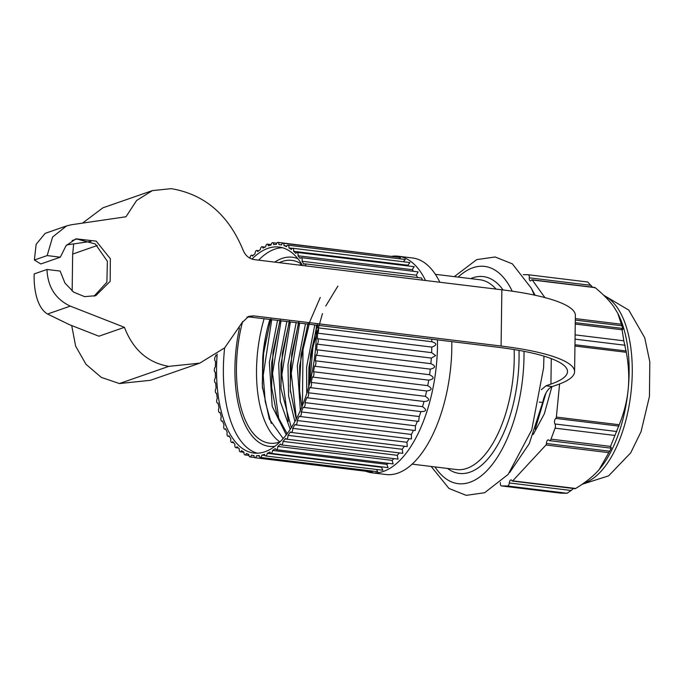 <?xml version="1.0" encoding="UTF-8"?>
<svg xmlns="http://www.w3.org/2000/svg" width="684" height="684" viewBox="0 0 684 684"><rect width="100%" height="100%" fill="white"/><g stroke="black" fill="none" stroke-linecap="round" stroke-linejoin="round"><path stroke-width="1.03" d="M215.922 354.962A106.242 49.846 -83 0 0 215.853 355.954A2.83 1.325 -83 0 0 214.682 358.844A2.83 1.325 -83 0 0 215.546 361.391A106.242 49.846 -83 0 0 215.375 366.94A2.83 1.325 -83 0 0 214.34 370.018A2.83 1.325 -83 0 0 215.349 372.301A106.242 49.846 -83 0 0 215.46 377.748A2.83 1.325 -83 0 0 214.562 380.843A2.83 1.325 -83 0 0 215.58 382.972A2.83 1.325 -83 0 0 215.708 382.98A106.242 49.846 -83 0 0 216.101 388.255A2.83 1.325 -83 0 0 215.34 391.325A2.83 1.325 -83 0 0 216.358 393.309A2.83 1.325 -83 0 0 216.623 393.291A106.242 49.846 -83 0 0 217.298 398.344A2.83 1.325 -83 0 0 216.674 401.354A2.83 1.325 -83 0 0 217.674 403.209A2.83 1.325 -83 0 0 218.093 403.124A106.242 49.846 -83 0 0 219.034 407.895A2.83 1.325 -83 0 0 218.538 410.836A2.83 1.325 -83 0 0 219.53 412.555A2.83 1.325 -83 0 0 220.086 412.384A106.242 49.846 -83 0 0 221.291 416.821A2.83 1.325 -83 0 0 220.915 419.66A2.83 1.325 -83 0 0 221.89 421.241A2.83 1.325 -83 0 0 222.582 420.959A106.242 49.846 -83 0 0 224.036 425.012A2.83 1.325 -83 0 0 224.737 429.184A2.83 1.325 -83 0 0 225.566 428.757A106.242 49.846 -83 0 0 227.25 432.382A2.83 1.325 -83 0 0 228.037 436.289A2.83 1.325 -83 0 0 228.995 435.691A106.242 49.846 -83 0 0 230.893 438.846A2.83 1.325 -83 0 0 231.756 442.48A2.83 1.325 -83 0 0 232.834 441.684A106.242 49.846 -83 0 0 234.928 444.344A2.83 1.325 -83 0 0 235.843 447.687A2.83 1.325 -83 0 0 237.049 446.678A106.242 49.846 -83 0 0 239.306 448.807A2.83 1.325 -83 0 0 240.272 451.85A2.83 1.325 -83 0 0 241.58 450.611A106.242 49.846 -83 0 0 243.983 452.184A2.83 1.325 -83 0 0 244.983 454.937A2.83 1.325 -83 0 0 246.377 453.441A106.242 49.846 -83 0 0 248.899 454.441A2.83 1.325 -83 0 0 249.917 456.903A2.83 1.325 -83 0 0 251.404 455.142A106.242 49.846 -83 0 0 253.61 455.518A106.242 49.846 -83 0 0 254.021 455.561A2.83 1.325 -83 0 0 255.038 457.733A2.83 1.325 -83 0 0 256.594 455.689A106.242 49.846 -83 0 0 259.27 455.527A2.83 1.325 -83 0 0 260.279 457.408A2.83 1.325 -83 0 0 261.895 455.082A106.242 49.846 -83 0 0 264.597 454.33A2.83 1.325 -83 0 0 265.58 455.946A2.83 1.325 -83 0 0 267.239 453.321A106.242 49.846 -83 0 0 269.949 451.996A2.83 1.325 -83 0 0 270.89 453.347A2.83 1.325 -83 0 0 272.574 450.423A106.242 49.846 -83 0 0 275.259 448.542A2.83 1.325 -83 0 0 276.148 449.653A2.83 1.325 -83 0 0 277.849 446.438A106.242 49.846 -83 0 0 280.474 444.001A2.83 1.325 -83 0 0 281.295 444.891A2.83 1.325 -83 0 0 282.996 441.385A106.242 49.846 -83 0 0 285.536 438.444A2.83 1.325 -83 0 0 286.271 439.128A2.83 1.325 -83 0 0 287.964 435.34A106.242 49.846 -83 0 0 290.392 431.912A2.83 1.325 -83 0 0 291.033 432.416A2.83 1.325 -83 0 0 292.692 428.355A106.242 49.846 -83 0 0 294.984 424.482A2.83 1.325 -83 0 0 295.522 424.832A2.83 1.325 -83 0 0 296.882 423.447A2.83 1.325 -83 0 0 297.138 420.515A106.242 49.846 -83 0 0 299.259 416.24A2.83 1.325 -83 0 0 299.686 416.462A2.83 1.325 -83 0 0 301.088 414.949A2.83 1.325 -83 0 0 301.242 411.905A106.242 49.846 -83 0 0 303.183 407.271A2.83 1.325 -83 0 0 303.482 407.39A2.83 1.325 -83 0 0 304.927 405.749A2.83 1.325 -83 0 0 304.97 402.611A106.242 49.846 -83 0 0 306.697 397.678A2.83 1.325 -83 0 0 306.868 397.729A2.83 1.325 -83 0 0 308.356 395.951A2.83 1.325 -83 0 0 308.27 392.753A106.242 49.846 -83 0 0 309.775 387.563A2.83 1.325 -83 0 0 309.809 387.572A2.83 1.325 -83 0 0 311.34 385.648A2.83 1.325 -83 0 0 311.117 382.416A106.242 49.846 -83 0 0 312.374 377.038A2.83 1.325 -83 0 0 313.853 374.866A2.83 1.325 -83 0 0 313.477 371.728A106.242 49.846 -83 0 0 314.478 366.214A2.83 1.325 -83 0 0 315.863 363.777A2.83 1.325 -83 0 0 315.315 360.801A106.242 49.846 -83 0 0 316.051 355.21A2.83 1.325 -83 0 0 317.333 352.534A2.83 1.325 -83 0 0 316.624 349.755A106.242 49.846 -83 0 0 317.077 344.155A2.83 1.325 -83 0 0 318.248 341.265A2.83 1.325 -83 0 0 317.385 338.717A106.242 49.846 -83 0 0 317.556 333.159A2.83 1.325 -83 0 0 318.59 330.09A2.83 1.325 -83 0 0 317.581 327.798A106.242 49.846 -83 0 0 317.547 325.259M305.91 265.914A2.83 1.325 -83 0 0 304.893 263.819A2.83 1.325 -83 0 0 303.935 264.417A106.242 49.846 -83 0 0 302.037 261.262A2.83 1.325 -83 0 0 301.174 257.629A2.83 1.325 -83 0 0 300.088 258.424A106.242 49.846 -83 0 0 298.002 255.765A2.83 1.325 -83 0 0 297.078 252.422A2.83 1.325 -83 0 0 295.881 253.431A106.242 49.846 -83 0 0 293.624 251.302A2.83 1.325 -83 0 0 292.658 248.249A2.83 1.325 -83 0 0 291.35 249.498A106.242 49.846 -83 0 0 288.947 247.924A2.83 1.325 -83 0 0 287.947 245.163A2.83 1.325 -83 0 0 286.545 246.667A106.242 49.846 -83 0 0 284.022 245.659A2.83 1.325 -83 0 0 283.005 243.196A2.83 1.325 -83 0 0 281.526 244.966A106.242 49.846 -83 0 0 279.32 244.59A106.242 49.846 -83 0 0 278.91 244.547A2.83 1.325 -83 0 0 277.892 242.375A2.83 1.325 -83 0 0 276.336 244.419A106.242 49.846 -83 0 0 273.66 244.581A2.83 1.325 -83 0 0 272.651 242.692A2.83 1.325 -83 0 0 271.035 245.026A106.242 49.846 -83 0 0 268.333 245.778A2.83 1.325 -83 0 0 267.35 244.162A2.83 1.325 -83 0 0 265.691 246.787A106.242 49.846 -83 0 0 262.981 248.112A2.83 1.325 -83 0 0 262.04 246.762A2.83 1.325 -83 0 0 260.347 249.677A106.242 49.846 -83 0 0 257.671 251.567A2.83 1.325 -83 0 0 256.782 250.455A2.83 1.325 -83 0 0 255.081 253.67A106.242 49.846 -83 0 0 252.447 256.098A2.83 1.325 -83 0 0 251.635 255.218A2.83 1.325 -83 0 0 249.942 258.219M316.341 325.114A103.763 48.684 97 0 1 316.059 341.632A103.763 48.684 97 0 1 253.909 453.056A103.763 48.684 97 0 1 216.871 358.476A103.763 48.684 97 0 1 217.153 354.09M251.977 259.099A103.763 48.684 97 0 1 279.021 247.052A103.763 48.684 97 0 1 302.533 265.503M306.868 397.729L420.942 411.606C426.585 411.537 427.107 409.887 422.515 406.672A106.242 49.846 97 0 0 424.02 401.491C429.655 401.081 430.099 399.362 425.363 396.344A106.242 49.846 97 0 0 426.619 390.966C432.237 390.231 432.596 388.461 427.722 385.656A106.242 49.846 97 0 0 428.723 380.142C434.289 379.09 434.571 377.286 429.561 374.729A106.242 49.846 97 0 0 430.296 369.138C435.811 367.795 435.999 365.974 430.869 363.683A106.242 49.846 97 0 0 431.322 358.083L435.665 355.577L431.63 352.645A106.242 49.846 -83 0 0 431.801 347.087C437.153 345.215 437.161 343.428 431.826 341.726A106.242 49.846 -83 0 0 431.792 339.187M431.826 341.726L317.581 327.798M431.801 347.087L317.556 333.159M431.63 352.645L317.385 338.717M451.799 341.624A109.072 51.172 -83 0 1 451.474 357.399A109.072 51.172 97 0 1 386.135 474.525L371.814 472.781A109.072 51.172 97 0 0 437.144 355.654A109.072 51.172 -83 0 0 437.469 339.88M425.525 280.5A109.072 51.172 -83 0 0 398.216 256.226A109.072 51.172 -83 0 0 391.958 256.278M395.42 256.902L277.892 242.375M399.627 258.783L400.414 257.509L283.005 243.196M403.38 261.75L405.304 259.475L287.947 245.163M408.776 266.033A106.242 49.846 -83 0 0 407.869 265.23L409.913 262.545L292.658 248.249M413.572 271.334A106.242 49.846 -83 0 0 412.247 269.693L414.196 266.7L297.078 252.422M417.736 277.576A106.242 49.846 -83 0 0 416.282 275.19L418.104 271.881L301.174 257.629M422.438 280.124L421.592 278.046L304.893 263.819M416.282 275.19L302.037 261.262M412.247 269.693L298.002 255.765M407.869 265.23L293.624 251.302M292.256 248.326L288.947 247.924M286.835 246.001L284.022 245.659M255.038 457.733L372.455 472.046L372.25 471.062M259.33 456.023L256.594 455.689M260.279 457.408L377.654 471.721L376.653 469.481M264.947 455.45L261.895 455.082M265.58 455.946L382.878 470.241L381.484 467.249L267.239 453.321M382.211 466.916A106.242 49.846 97 0 1 381.484 467.249M270.89 453.347L388.059 467.634L386.828 464.351L272.574 450.423M388.332 463.324A106.242 49.846 97 0 1 386.828 464.351M276.148 449.653L393.138 463.914L392.094 460.366L277.849 446.438M394.001 458.631A106.242 49.846 97 0 1 392.094 460.366M281.295 444.891L398.071 459.126L397.242 455.313L282.996 441.385M399.345 452.911A106.242 49.846 97 0 1 397.242 455.313M286.271 439.128L402.808 453.33L402.209 449.268L287.964 435.34M404.372 446.233A106.242 49.846 97 0 1 402.209 449.268M291.033 432.416L407.271 446.584L406.937 442.283L292.692 428.355M409.083 438.675A106.242 49.846 97 0 1 406.937 442.283M295.522 424.832L411.435 438.966L411.383 434.443L297.138 420.515M413.435 430.33A106.242 49.846 97 0 1 411.383 434.443M299.686 416.462L415.248 430.544L415.487 425.833L301.242 411.905M417.394 421.276A106.242 49.846 97 0 1 415.487 425.833M417.428 421.199L418.668 421.429L419.215 416.539L304.97 402.611M420.934 411.631A106.242 49.846 97 0 1 419.215 416.539M422.515 406.672L308.27 392.753M309.809 387.572L424.166 401.508L309.843 387.572M425.363 396.344L311.117 382.416M426.619 390.966L312.374 377.038M427.722 385.656L313.477 371.728M428.723 380.142L314.478 366.214M429.561 374.729L315.315 360.801M430.296 369.138L316.051 355.21M430.869 363.683L316.624 349.755M431.322 358.083L317.077 344.155M371.814 472.781A109.072 51.172 97 0 1 365.752 471.233M439.855 282.244A109.072 51.172 -83 0 0 412.537 257.979L398.216 256.226M541.377 389.658L546.02 385.802L550.919 384.1A134.577 26.642 -179.2 0 0 567.515 371.574A134.577 26.642 -179.2 0 0 497.678 347.224L250.079 317.034L246.984 317.102M535.179 295.266L531.981 289.597M509.683 472.516L529.271 443.659L542.651 402.5C544.661 393.796 547.85 388.486 552.236 386.563L557.135 384.861A141.656 28.044 -179.2 0 0 574.594 371.677A141.656 28.044 -179.2 0 0 501.09 346.036L253.49 315.854L248.625 316.367L242.042 322.677L224.711 347.805L199.771 363.153L168.786 366.368C147.804 362.734 133.021 349.721 124.445 327.328L70.307 306.116C55.507 299.173 47.726 286.955 46.974 269.47L60.132 271.069L64.954 283.073L73.641 292.154L84.585 296.634L95.769 295.685L110.175 281.338L110.346 258.749L96.196 241.136L76.001 238.819L66.04 245.693L60.329 257.184L47.17 255.585L52.608 237.023L66.587 225.917L71.427 224.737L125.976 216.768L136.603 200.506L152.352 190.614L171.239 188.656C204.61 194.324 228.55 214.785 243.042 250.028C245.308 255.534 249.053 258.732 254.26 259.621L501.859 289.802A141.656 28.044 0.8 0 1 575.372 315.444L574.594 371.677M199.771 363.153L150.369 380.321L119.384 383.544L101.335 377.406L86.013 364.315L75.633 346.155L71.709 325.558M72.153 291.059L72.658 254.072L73.684 243.906M82.542 223.112L102.959 207.791L152.352 190.614M91.015 241.375L66.741 244.906M66.587 225.917L45.127 233.381L36.141 244.325L34.388 260.023L40.818 263.964L60.329 257.184M47.17 255.585L34.388 260.023M94.041 296.206L106.884 282.227L107.379 261.271L95.281 243.949L76.711 238.998L72.136 240.588M46.974 269.47L34.2 273.908C33.687 284.245 35.423 306.928 47.564 314.024L69.34 324.635L98.898 336.212L124.445 327.328M551.903 386.691L544.319 413.846L533.221 434.511M545.986 392.958L535.221 429.184M500.389 482.562A3.087 1.445 97 0 1 500.372 482.844A3.087 1.445 97 0 0 501.449 485.922A3.087 1.445 97 0 0 501.526 485.931L507.554 485.999A3.087 1.445 97 0 0 509.298 482.955A3.087 1.445 97 0 1 511.128 479.911A3.087 1.445 97 0 1 511.94 480.69A1.419 0.667 -83 0 0 512.316 481.049A1.419 0.667 -83 0 0 512.701 480.869L575.141 488.393M575.329 318.599L621.346 324.216L617.746 313.229L613.676 306.586C609.418 300.644 603.237 294.325 595.131 287.639L532.272 279.978A1.419 0.667 -83 0 0 531.99 279.782A1.419 0.667 -83 0 0 531.477 280.132A3.087 1.445 97 0 1 530.365 280.893A3.087 1.445 97 0 1 529.288 277.815A3.087 1.445 97 0 0 528.202 274.737A3.087 1.445 97 0 0 528.125 274.729L523.26 274.677M532.272 279.978L544.891 297.583M559.589 383.963L556.366 417.086L619.225 424.747C624.064 412.777 627.057 400.927 628.194 389.187A95.623 44.862 -83 0 0 618.165 314.05L617.746 313.229M575.56 488.53C584.897 482.827 592.25 477.064 597.636 471.25L599.175 469.54L608.837 452.654L545.977 444.993A1.419 0.667 -83 0 0 546.439 443.489A3.087 1.445 97 0 1 548.303 439.829A3.087 1.445 97 0 1 548.91 440.239A3.087 1.445 97 0 0 549.526 440.658A3.087 1.445 97 0 0 551.005 439.145L555.092 428.167A3.087 1.445 97 0 0 554.963 423.977A3.087 1.445 97 0 1 554.536 421.002A3.087 1.445 97 0 1 555.776 418.42A1.419 0.667 -83 0 0 556.366 417.086M545.977 444.993L512.701 480.869M509.298 482.955L571.131 490.488L573.491 488.504M571.131 490.488L567.07 493.258L560.897 493.164M608.837 452.654L609.641 451.192C611.41 448.379 611.778 447.242 610.744 447.781L610.53 446.404L619.225 424.747M549.526 440.658L610.248 448.063L611.231 447.498M575.107 334.861L623.834 340.803L626.279 352.294C628.699 365.111 629.34 377.406 628.194 389.187A95.623 44.862 -83 0 1 617.524 436.648A95.623 44.862 97 0 1 599.21 469.489A95.623 44.862 97 0 1 598.996 469.746M621.346 324.216L621.859 325.764C623.047 328.927 623.201 329.97 622.32 328.893L622.799 329.449M623.834 340.803L621.841 328.337L575.27 322.66M595.131 287.639L594.678 287.836M528.279 274.754L587.727 281.996L528.202 274.737M587.65 281.988L592.481 287.16M280.166 441.796A92.075 43.195 97 0 1 269.599 443.198A92.075 43.195 97 0 1 236.732 359.262A92.075 43.195 -83 0 1 242.606 321.54M301.806 264.289A92.075 43.195 -83 0 0 291.888 260.39A92.075 43.195 -83 0 0 279.26 262.665M279.944 441.881A92.075 43.195 97 0 1 256.799 361.708A92.075 43.195 -83 0 1 264.118 318.744M301.61 264.152A92.075 43.195 -83 0 0 299.318 265.11M289.674 320.343L282.364 353.115L280.885 386.443M280.363 319.206L273.044 352.003L271.574 385.357M271.052 318.077L263.733 350.841L262.254 384.16M290.358 321.95L281.868 374.652L288.28 421.524M281.047 320.813L272.557 373.515L278.969 420.395M271.736 319.676L263.203 375.371L265.23 401.653L271.266 423.456M270.565 319.531L262.724 357.587L262.374 386.511L269.265 418.924L283.176 438.632M279.841 320.779L271.702 362.725L271.693 387.691L276.909 414.983L287.177 433.724M291.341 427.705L280.996 388.726L281.013 363.862L289.178 321.831M269.889 319.454A86.329 40.501 -83 0 0 262.724 357.587M286.844 321.514L278.67 363.572L280.252 401.32L290.221 429.432M277.533 320.386L269.359 362.443L272.189 406.296L286.271 434.904M296.163 322.651L287.981 364.709L288.597 395.916L294.941 421.635M296.232 419.232L290.324 389.991L290.332 364.999L298.412 323.216M308.638 387.153L308.954 367.265L316.384 327.568M317.615 323.754L310.613 354.286L308.672 385.579M308.304 322.609L301.063 354.825L299.464 387.657M298.993 321.471L291.752 353.679L290.153 386.494M301.849 407.125L299.635 391.171L299.643 366.128L307.749 324.293M314.785 324.926L306.612 366.983L306.731 393.565M305.474 323.788L297.301 365.846L300.353 410.639M337.87 286.117L325.746 306.073M322.48 313.58L312.947 347.173L309.775 382.852M320.249 297.489L309.818 321.642L303.012 349.635L302.405 405.732M299.669 323.079L291.247 373.284L296.377 418.95M412.213 464.145L456.69 469.566A95.623 44.862 -83 0 0 513.958 366.898A95.623 44.862 -83 0 0 514.154 349.55M496.037 289.093A95.623 44.862 -83 0 0 479.826 279.739L435.349 274.318M447.558 468.454A99.163 46.521 -83 0 0 518.763 366.983A99.163 46.521 -83 0 0 519.002 350.379M503.073 289.956A99.163 46.521 -83 0 0 470.703 278.627M435.007 466.924A109.431 51.343 97 0 0 489.257 468.147A109.431 51.343 97 0 0 523.67 366.154A109.431 51.343 -83 0 0 524.004 351.311M512.213 291.187A109.431 51.343 -83 0 0 458.152 277.097M550.919 384.1L551.278 358.604M542.651 402.5L539.214 402.081M552.236 386.563L546.02 385.802M253.49 315.854L250.079 317.034M501.09 346.036L501.859 289.802M168.786 366.368L119.384 383.544M72.658 254.072L97.265 245.513M70.307 306.116L47.564 314.024M609.641 451.192L546.439 443.489M583.794 483.126A95.623 44.862 97 0 0 620.627 437.025A95.623 44.862 -83 0 0 604.571 296.112M575.304 320.086L621.859 325.764M575.253 324.071L621.893 329.756M575.047 339.153L625.193 345.266M626.288 350.995L574.97 344.745M626.279 352.294L574.953 346.044M555.776 418.42L618.977 426.123M554.963 423.977L616.797 431.51M555.092 428.167L614.617 435.426M551.005 439.145L610.53 446.404M529.288 277.815L591.113 285.348M501.526 485.931L561.051 493.181M507.554 485.999L567.07 493.258M257.355 453.21A103.763 48.684 97 0 1 223.694 359.305A103.763 48.684 -83 0 1 224.634 347.874M282.406 247.728A103.763 48.684 -83 0 0 258.595 260.151M297.882 258.706A95.264 44.691 -83 0 0 274.771 262.117M239.486 328.004A95.264 44.691 -83 0 0 235.211 359.527A95.264 44.691 97 0 0 275.019 446.267M281.551 244.863L279.32 244.59M276.789 243.196L272.651 242.692M271.12 244.624L267.35 244.162M264.964 247.112L262.04 246.762M258.843 250.712L256.782 250.455M253.174 255.406L251.635 255.218M218.111 403.261L217.674 403.209M220.145 412.623L219.53 412.555M222.71 421.344L221.89 421.241M225.814 429.313L224.737 429.184M229.439 436.46L228.037 436.289M233.603 442.702L231.756 442.48M238.4 447.994L235.843 447.687M243.974 452.304L240.272 451.85M248.959 455.424L244.983 454.937M254.576 457.476L249.917 456.903M418.668 421.429L303.482 407.39M454.296 276.627L476.722 259.612L495.156 256.987L512.376 263.87L531.408 288.357L534.264 295.069M543.951 356.133L543.592 367.881L531.724 429.988L508.152 474.414L484.631 492.728L466.197 495.344L448.969 488.461L431.159 466.454M512.316 481.049L575.124 488.701M594.781 287.442L531.99 279.782M582.118 484.281L608.598 475.867L630.708 452.842L641.079 431.613L649.458 396.412L649.8 361.785L644.738 337.785L628.801 310.126L603.63 295.189M501.449 485.922L560.966 493.181M262.382 386.511L262.545 388.597M271.702 387.691L271.881 389.991M299.823 393.488L299.652 391.188M290.512 392.291L290.341 389.991"/></g></svg>
